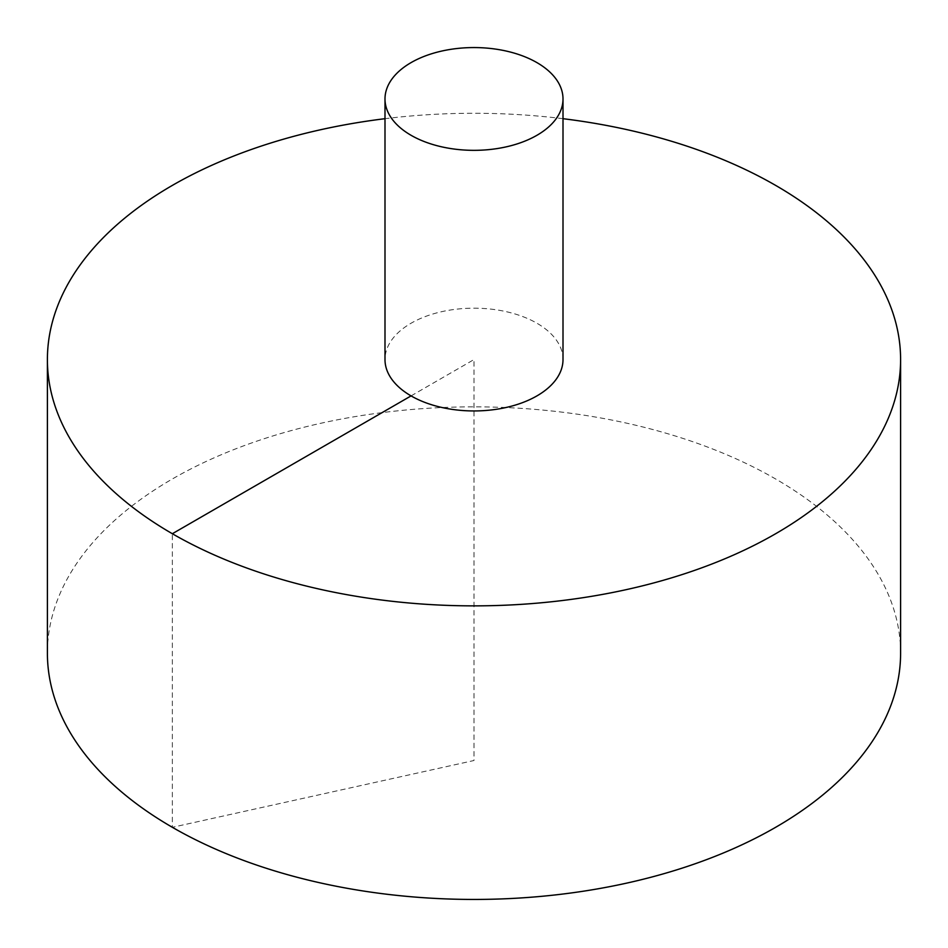 <?xml version="1.0" encoding="UTF-8"?>
<svg xmlns="http://www.w3.org/2000/svg" width="948" height="948" viewBox="0 0 948 948"><rect width="100%" height="100%" fill="white"/><g stroke="black" fill="none" stroke-linecap="round" stroke-linejoin="round"><path stroke-width="0.71" stroke-dasharray="4.74 3.56" d="M900.6 653.148A426.6 246.29 0 0 0 637.257 425.605A426.6 246.29 0 0 0 172.346 478.989A426.6 246.29 0 0 0 47.4 653.148M563.005 118.69A426.6 246.29 0 0 0 384.995 118.69M563.005 359.565A89.005 51.382 0 0 0 536.935 323.232A89.005 51.382 0 0 0 411.065 323.232A89.005 51.382 0 0 0 384.995 359.565M411.065 395.897L474 359.565L474 760.509L172.346 827.308L172.346 533.724"/><path stroke-width="1.42" d="M384.995 118.69A426.6 246.29 0 0 0 172.346 185.405A426.6 246.29 0 0 0 47.4 359.565L47.4 653.148A426.6 246.29 0 0 0 474 899.439A426.6 246.29 0 0 0 900.6 653.148L900.6 359.565A426.6 246.29 0 0 0 563.005 118.69M47.4 359.565A426.6 246.29 0 0 0 474 605.867A426.6 246.29 0 0 0 900.6 359.565M384.995 98.959L384.995 359.565A89.005 51.382 0 0 0 474 410.946A89.005 51.382 0 0 0 563.005 359.565L563.005 98.959A89.005 51.382 0 0 0 508.057 51.476A89.005 51.382 0 0 0 411.065 62.615A89.005 51.382 0 0 0 384.995 98.959A89.005 51.382 0 0 0 474 150.341A89.005 51.382 0 0 0 563.005 98.959M172.346 533.724L411.065 395.897"/></g></svg>
